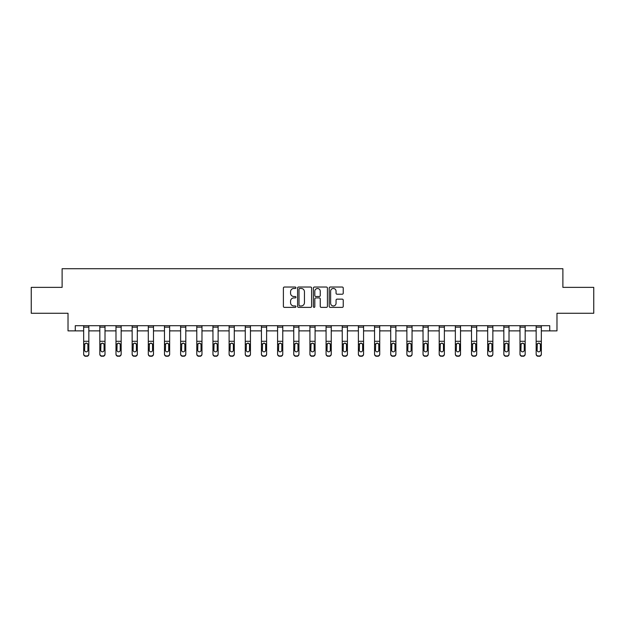 <?xml version="1.0" encoding="UTF-8"?>
<svg xmlns="http://www.w3.org/2000/svg" width="625" height="625" viewBox="0 0 625 625"><rect width="100%" height="100%" fill="white"/><g stroke="black" fill="none" stroke-linecap="round" stroke-linejoin="round"><path stroke-width="0.94" d="M295.93 287.75A0.711 0.711 0 0 0 295.211 287.039L284.414 287.039A1.016 1.016 0 0 0 283.391 288.062L283.391 306.359A1.016 1.016 0 0 0 284.414 307.375L295.211 307.375A0.711 0.711 0 0 0 295.93 306.664A0.711 0.711 0 0 0 295.211 305.953L293.812 305.953A3.25 3.25 0 0 1 290.562 302.703L290.562 301.172A3.25 3.25 0 0 1 293.812 297.922L295.211 297.922A0.711 0.711 0 0 0 295.93 297.211A0.711 0.711 0 0 0 295.211 296.5L293.812 296.5A3.25 3.25 0 0 1 290.562 293.242L290.562 291.719A3.25 3.25 0 0 1 293.812 288.469L295.211 288.469A0.711 0.711 0 0 0 295.93 287.75M342.219 294.211A1.016 1.016 0 0 0 343.234 293.195L343.234 288.062A1.016 1.016 0 0 0 342.219 287.039L330.219 287.039A1.016 1.016 0 0 0 329.203 288.062L329.203 306.359A1.016 1.016 0 0 0 330.219 307.375L342.219 307.375A1.016 1.016 0 0 0 343.234 306.359L343.234 300.156A1.016 1.016 0 0 0 342.219 299.141L337.078 299.141A1.016 1.016 0 0 0 336.062 300.156L336.062 303.234A2.719 2.719 0 0 1 333.344 305.953A2.719 2.719 0 0 1 330.625 303.234L330.625 291.188A2.719 2.719 0 0 1 333.344 288.469A2.719 2.719 0 0 1 336.062 291.188L336.062 293.195A1.016 1.016 0 0 0 337.078 294.211L342.219 294.211M75.273 330.875L75.273 325.695L549.727 325.695L549.727 330.875L556.977 330.875L556.977 313.266L593.75 313.266L593.75 287.367L562.883 287.367L562.883 268.719L62.117 268.719L62.117 287.367L31.25 287.367L31.25 313.266L68.023 313.266L68.023 330.875L83.664 330.875M311.609 288.062A1.016 1.016 0 0 0 310.594 287.039L298.594 287.039A1.016 1.016 0 0 0 297.578 288.062L297.578 306.359A1.016 1.016 0 0 0 298.594 307.375L310.594 307.375A1.016 1.016 0 0 0 311.609 306.359L311.609 288.062M314.406 287.039L326.406 287.039A1.016 1.016 0 0 1 327.422 288.062L327.422 306.359A1.016 1.016 0 0 1 326.406 307.375L321.273 307.375A1.016 1.016 0 0 1 320.25 306.359L320.25 298.938A1.016 1.016 0 0 0 319.234 297.922L315.828 297.922A1.016 1.016 0 0 0 314.812 298.938L314.812 306.664A0.711 0.711 0 0 1 314.102 307.375A0.711 0.711 0 0 1 313.391 306.664L313.391 288.062A1.016 1.016 0 0 1 314.406 287.039M88.844 330.875L99.828 330.875M105.008 330.875L115.984 330.875M121.164 330.875L132.148 330.875M137.328 330.875L148.305 330.875M153.484 330.875L164.469 330.875M169.648 330.875L180.625 330.875M185.805 330.875L196.789 330.875M201.969 330.875L212.945 330.875M218.125 330.875L229.109 330.875M234.289 330.875L245.266 330.875M250.445 330.875L261.43 330.875M266.609 330.875L277.586 330.875M282.766 330.875L293.75 330.875M298.93 330.875L309.914 330.875M315.086 330.875L326.07 330.875M331.25 330.875L342.234 330.875M347.414 330.875L358.391 330.875M363.57 330.875L374.555 330.875M379.734 330.875L390.711 330.875M395.891 330.875L406.875 330.875M412.055 330.875L423.031 330.875M428.211 330.875L439.195 330.875M444.375 330.875L455.352 330.875M460.531 330.875L471.516 330.875M476.695 330.875L487.672 330.875M492.852 330.875L503.836 330.875M509.016 330.875L519.992 330.875M525.172 330.875L536.156 330.875M541.336 330.875L549.727 330.875M299.711 288.469A0.711 0.711 0 0 0 299 289.18L299 305.242A0.711 0.711 0 0 0 299.711 305.953L301.188 305.953A3.25 3.25 0 0 0 304.445 302.703L304.445 291.719A3.25 3.25 0 0 0 301.188 288.469L299.711 288.469M320.25 291.234A2.719 2.719 0 0 0 317.531 288.516A2.719 2.719 0 0 0 314.812 291.234L314.812 295.484A1.016 1.016 0 0 0 315.828 296.5L319.234 296.5A1.016 1.016 0 0 0 320.25 295.484L320.25 291.234M83.664 344.305L83.664 353.898A2.07 2.055 -0 0 0 85.742 355.953L86.773 355.953A2.07 2.055 -0 0 0 88.844 353.898L88.844 354.219A2.07 2.055 180 0 1 86.773 356.281L86.773 355.953M87.914 350.195L87.914 344.742L87.914 350.195A1.656 1.641 180 0 1 86.258 351.844A1.656 1.641 180 0 0 87.914 350.195M84.602 350.523L84.602 350.195A1.656 1.641 180 0 0 86.258 351.844M85.391 343.32L84.602 344.609M87.125 343.32L86.258 343.078L87.734 343.977L87.914 344.742M83.664 353.898L83.664 325.719L88.844 325.719L88.844 353.898M85.742 355.953L86.773 356.281M85.742 356.281A2.07 2.055 180 0 1 83.664 354.219M83.664 343.977L84.781 343.977L84.602 350.195M84.781 343.977L86.258 343.078M99.828 344.305L99.828 353.898A2.07 2.055 -0 0 0 101.898 355.953L102.938 355.953A2.07 2.055 -0 0 0 105.008 353.898L105.008 354.219A2.07 2.055 180 0 1 102.938 356.281L102.938 355.953M104.078 350.195L104.078 344.742L104.078 350.195A1.656 1.641 180 0 1 102.414 351.844A1.656 1.641 180 0 0 104.078 350.195M100.758 350.523L100.758 350.195A1.656 1.641 180 0 0 102.414 351.844M101.555 343.32L100.758 344.609M103.281 343.32L102.414 343.078L103.891 343.977L104.078 344.742M115.984 344.305L115.984 353.898A2.07 2.055 -0 0 0 118.062 355.953L119.094 355.953A2.07 2.055 -0 0 0 121.164 353.898L121.164 354.219A2.07 2.055 180 0 1 119.094 356.281L119.094 355.953M120.234 350.195L120.234 344.742L120.234 350.195A1.656 1.641 180 0 1 118.578 351.844A1.656 1.641 180 0 0 120.234 350.195M116.922 350.523L116.922 350.195A1.656 1.641 180 0 0 118.578 351.844M117.711 343.32L116.922 344.609M119.445 343.32L118.578 343.078L120.055 343.977L120.234 344.742M99.828 353.898L99.828 325.719L105.008 325.719L105.008 353.898M101.898 355.953L102.938 356.281M101.898 356.281A2.07 2.055 180 0 1 99.828 354.219M99.828 343.977L100.945 343.977L100.758 350.195M100.945 343.977L102.414 343.078M115.984 353.898L115.984 325.719L121.164 325.719L121.164 353.898M118.062 355.953L119.094 356.281M118.062 356.281A2.07 2.055 180 0 1 115.984 354.219M115.984 343.977L117.102 343.977L116.922 350.195M117.102 343.977L118.578 343.078M132.148 344.305L132.148 353.898A2.07 2.055 -0 0 0 134.219 355.953L135.258 355.953A2.07 2.055 -0 0 0 137.328 353.898L137.328 354.219A2.07 2.055 180 0 1 135.258 356.281L135.258 355.953M136.398 350.195L136.398 344.742L136.398 350.195A1.656 1.641 180 0 1 134.734 351.844A1.656 1.641 180 0 0 136.398 350.195M133.078 350.523L133.078 350.195A1.656 1.641 180 0 0 134.734 351.844M133.875 343.32L133.078 344.609M135.602 343.32L134.734 343.078L136.211 343.977L136.398 344.742M148.305 344.305L148.305 353.898A2.07 2.055 -0 0 0 150.383 355.953L151.414 355.953A2.07 2.055 -0 0 0 153.484 353.898L153.484 354.219A2.07 2.055 180 0 1 151.414 356.281L151.414 355.953M152.555 350.195L152.555 344.742L152.555 350.195A1.656 1.641 180 0 1 150.898 351.844A1.656 1.641 180 0 0 152.555 350.195M149.242 350.523L149.242 350.195A1.656 1.641 180 0 0 150.898 351.844M150.031 343.32L149.242 344.609M151.766 343.32L150.898 343.078L152.375 343.977L152.555 344.742M164.469 344.305L164.469 353.898A2.07 2.055 -0 0 0 166.539 355.953L167.578 355.953A2.07 2.055 -0 0 0 169.648 353.898L169.648 354.219A2.07 2.055 180 0 1 167.578 356.281L167.578 355.953M168.719 350.195L168.719 344.742L168.719 350.195A1.656 1.641 180 0 1 167.055 351.844A1.656 1.641 180 0 0 168.719 350.195M165.398 350.523L165.398 350.195A1.656 1.641 180 0 0 167.055 351.844M166.195 343.32L165.398 344.609M167.922 343.32L167.055 343.078L168.531 343.977L168.719 344.742M132.148 353.898L132.148 325.719L137.328 325.719L137.328 353.898M134.219 355.953L135.258 356.281M134.219 356.281A2.07 2.055 180 0 1 132.148 354.219M132.148 343.977L133.266 343.977L133.078 350.195M133.266 343.977L134.734 343.078M148.305 353.898L148.305 325.719L153.484 325.719L153.484 353.898M150.383 355.953L151.414 356.281M150.383 356.281A2.07 2.055 180 0 1 148.305 354.219M148.305 343.977L149.422 343.977L149.242 350.195M149.422 343.977L150.898 343.078M164.469 353.898L164.469 325.719L169.648 325.719L169.648 353.898M166.539 355.953L167.578 356.281M166.539 356.281A2.07 2.055 180 0 1 164.469 354.219M164.469 343.977L165.586 343.977L165.398 350.195M165.586 343.977L167.055 343.078M180.625 344.305L180.625 353.898A2.07 2.055 -0 0 0 182.703 355.953L183.734 355.953A2.07 2.055 -0 0 0 185.805 353.898L185.805 354.219A2.07 2.055 180 0 1 183.734 356.281L183.734 355.953M184.875 350.195L184.875 344.742L184.875 350.195A1.656 1.641 180 0 1 183.219 351.844A1.656 1.641 180 0 0 184.875 350.195M181.562 350.523L181.562 350.195A1.656 1.641 180 0 0 183.219 351.844M182.352 343.32L181.562 344.609M184.086 343.32L183.219 343.078L184.695 343.977L184.875 344.742M180.625 353.898L180.625 325.719L185.805 325.719L185.805 353.898M182.703 355.953L183.734 356.281M182.703 356.281A2.07 2.055 180 0 1 180.625 354.219M180.625 343.977L181.742 343.977L181.562 350.195M181.742 343.977L183.219 343.078M196.789 344.305L196.789 353.898A2.07 2.055 -0 0 0 198.859 355.953L199.898 355.953A2.07 2.055 -0 0 0 201.969 353.898L201.969 354.219A2.07 2.055 180 0 1 199.898 356.281L199.898 355.953M201.039 350.195L201.039 344.742L201.039 350.195A1.656 1.641 180 0 1 199.375 351.844A1.656 1.641 180 0 0 201.039 350.195M197.719 350.523L197.719 350.195A1.656 1.641 180 0 0 199.375 351.844M198.516 343.32L197.719 344.609M200.242 343.32L199.375 343.078L200.852 343.977L201.039 344.742M196.789 353.898L196.789 325.719L201.969 325.719L201.969 353.898M198.859 355.953L199.898 356.281M198.859 356.281A2.07 2.055 180 0 1 196.789 354.219M196.789 343.977L197.906 343.977L197.719 350.195M197.906 343.977L199.375 343.078M212.945 344.305L212.945 353.898A2.07 2.055 -0 0 0 215.023 355.953L216.055 355.953A2.07 2.055 -0 0 0 218.125 353.898L218.125 354.219A2.07 2.055 180 0 1 216.055 356.281L216.055 355.953M217.195 350.195L217.195 344.742L217.195 350.195A1.656 1.641 180 0 1 215.539 351.844A1.656 1.641 180 0 0 217.195 350.195M213.883 350.523L213.883 350.195A1.656 1.641 180 0 0 215.539 351.844M214.672 343.32L213.883 344.609M216.406 343.32L215.539 343.078L217.016 343.977L217.195 344.742M212.945 353.898L212.945 325.719L218.125 325.719L218.125 353.898M215.023 355.953L216.055 356.281M215.023 356.281A2.07 2.055 180 0 1 212.945 354.219M212.945 343.977L214.062 343.977L213.883 350.195M214.062 343.977L215.539 343.078M229.109 344.305L229.109 353.898A2.07 2.055 -0 0 0 231.18 355.953L232.219 355.953A2.07 2.055 -0 0 0 234.289 353.898L234.289 354.219A2.07 2.055 180 0 1 232.219 356.281L232.219 355.953M233.359 350.195L233.359 344.742L233.359 350.195A1.656 1.641 180 0 1 231.695 351.844A1.656 1.641 180 0 0 233.359 350.195M230.039 350.523L230.039 350.195A1.656 1.641 180 0 0 231.695 351.844M230.836 343.32L230.039 344.609M232.562 343.32L231.695 343.078L233.172 343.977L233.359 344.742M229.109 353.898L229.109 325.719L234.289 325.719L234.289 353.898M231.18 355.953L232.219 356.281M231.18 356.281A2.07 2.055 180 0 1 229.109 354.219M229.109 343.977L230.227 343.977L230.039 350.195M230.227 343.977L231.695 343.078M245.266 344.305L245.266 353.898A2.07 2.055 -0 0 0 247.344 355.953L248.375 355.953A2.07 2.055 -0 0 0 250.445 353.898L250.445 354.219A2.07 2.055 180 0 1 248.375 356.281L248.375 355.953M249.516 350.195L249.516 344.742L249.516 350.195A1.656 1.641 180 0 1 247.859 351.844A1.656 1.641 180 0 0 249.516 350.195M246.203 350.523L246.203 350.195A1.656 1.641 180 0 0 247.859 351.844M246.992 343.32L246.203 344.609M248.727 343.32L247.859 343.078L249.336 343.977L249.516 344.742M245.266 353.898L245.266 325.719L250.445 325.719L250.445 353.898M247.344 355.953L248.375 356.281M247.344 356.281A2.07 2.055 180 0 1 245.266 354.219M245.266 343.977L246.383 343.977L246.203 350.195M246.383 343.977L247.859 343.078M261.43 344.305L261.43 353.898A2.07 2.055 -0 0 0 263.5 355.953L264.539 355.953A2.07 2.055 -0 0 0 266.609 353.898L266.609 354.219A2.07 2.055 180 0 1 264.539 356.281L264.539 355.953M265.68 350.195L265.68 344.742L265.68 350.195A1.656 1.641 180 0 1 264.016 351.844A1.656 1.641 180 0 0 265.68 350.195M262.359 350.523L262.359 350.195A1.656 1.641 180 0 0 264.016 351.844M263.156 343.32L262.359 344.609M264.883 343.32L264.016 343.078L265.492 343.977L265.68 344.742M261.43 353.898L261.43 325.719L266.609 325.719L266.609 353.898M263.5 355.953L264.539 356.281M263.5 356.281A2.07 2.055 180 0 1 261.43 354.219M261.43 343.977L262.547 343.977L262.359 350.195M262.547 343.977L264.016 343.078M277.586 344.305L277.586 353.898A2.07 2.055 -0 0 0 279.664 355.953L280.695 355.953A2.07 2.055 -0 0 0 282.766 353.898L282.766 354.219A2.07 2.055 180 0 1 280.695 356.281L280.695 355.953M281.836 350.195L281.836 344.742L281.836 350.195A1.656 1.641 180 0 1 280.18 351.844A1.656 1.641 180 0 0 281.836 350.195M278.523 350.523L278.523 350.195A1.656 1.641 180 0 0 280.18 351.844M279.312 343.32L278.523 344.609M281.047 343.32L280.18 343.078L281.656 343.977L281.836 344.742M277.586 353.898L277.586 325.719L282.766 325.719L282.766 353.898M279.664 355.953L280.695 356.281M279.664 356.281A2.07 2.055 180 0 1 277.586 354.219M277.586 343.977L278.703 343.977L278.523 350.195M278.703 343.977L280.18 343.078M293.75 344.305L293.75 353.898A2.07 2.055 -0 0 0 295.82 355.953L296.859 355.953A2.07 2.055 -0 0 0 298.93 353.898L298.93 354.219A2.07 2.055 180 0 1 296.859 356.281L296.859 355.953M298 350.195L298 344.742L298 350.195A1.656 1.641 180 0 1 296.336 351.844A1.656 1.641 180 0 0 298 350.195M294.68 350.523L294.68 350.195A1.656 1.641 180 0 0 296.336 351.844M295.477 343.32L294.68 344.609M297.203 343.32L296.336 343.078L297.812 343.977L298 344.742M293.75 353.898L293.75 325.719L298.93 325.719L298.93 353.898M295.82 355.953L296.859 356.281M295.82 356.281A2.07 2.055 180 0 1 293.75 354.219M293.75 343.977L294.867 343.977L294.68 350.195M294.867 343.977L296.336 343.078M309.914 344.305L309.914 353.898A2.07 2.055 -0 0 0 311.984 355.953L313.016 355.953A2.07 2.055 -0 0 0 315.086 353.898L315.086 354.219A2.07 2.055 180 0 1 313.016 356.281L313.016 355.953M314.156 350.195L314.156 344.742L314.156 350.195A1.656 1.641 180 0 1 312.5 351.844A1.656 1.641 180 0 0 314.156 350.195M310.844 350.523L310.844 350.195A1.656 1.641 180 0 0 312.5 351.844M311.633 343.32L310.844 344.609M313.367 343.32L312.5 343.078L313.977 343.977L314.156 344.742M309.914 353.898L309.914 325.719L315.086 325.719L315.086 353.898M311.984 355.953L313.016 356.281M311.984 356.281A2.07 2.055 180 0 1 309.914 354.219M309.914 343.977L311.023 343.977L310.844 350.195M311.023 343.977L312.5 343.078M326.07 344.305L326.07 353.898A2.07 2.055 -0 0 0 328.141 355.953L329.18 355.953A2.07 2.055 -0 0 0 331.25 353.898L331.25 354.219A2.07 2.055 180 0 1 329.18 356.281L329.18 355.953M330.32 350.195L330.32 344.742L330.32 350.195A1.656 1.641 180 0 1 328.664 351.844A1.656 1.641 180 0 0 330.32 350.195M327 350.523L327 350.195A1.656 1.641 180 0 0 328.664 351.844M327.797 343.32L327 344.609M329.523 343.32L328.664 343.078L330.133 343.977L330.32 344.742M326.07 353.898L326.07 325.719L331.25 325.719L331.25 353.898M328.141 355.953L329.18 356.281M328.141 356.281A2.07 2.055 180 0 1 326.07 354.219M326.07 343.977L327.188 343.977L327 350.195M327.188 343.977L328.664 343.078M342.234 344.305L342.234 353.898A2.07 2.055 -0 0 0 344.305 355.953L345.336 355.953A2.07 2.055 -0 0 0 347.414 353.898L347.414 354.219A2.07 2.055 180 0 1 345.336 356.281L345.336 355.953M346.477 350.195L346.477 344.742L346.477 350.195A1.656 1.641 180 0 1 344.82 351.844A1.656 1.641 180 0 0 346.477 350.195M343.164 350.523L343.164 350.195A1.656 1.641 180 0 0 344.82 351.844M343.953 343.32L343.164 344.609M345.688 343.32L344.82 343.078L346.297 343.977L346.477 344.742M342.234 353.898L342.234 325.719L347.414 325.719L347.414 353.898M344.305 355.953L345.336 356.281M344.305 356.281A2.07 2.055 180 0 1 342.234 354.219M342.234 343.977L343.344 343.977L343.164 350.195M343.344 343.977L344.82 343.078M358.391 344.305L358.391 353.898A2.07 2.055 -0 0 0 360.461 355.953L361.5 355.953A2.07 2.055 -0 0 0 363.57 353.898L363.57 354.219A2.07 2.055 180 0 1 361.5 356.281L361.5 355.953M362.641 350.195L362.641 344.742L362.641 350.195A1.656 1.641 180 0 1 360.984 351.844A1.656 1.641 180 0 0 362.641 350.195M359.32 350.523L359.32 350.195A1.656 1.641 180 0 0 360.984 351.844M360.117 343.32L359.32 344.609M361.844 343.32L360.984 343.078L362.453 343.977L362.641 344.742M358.391 353.898L358.391 325.719L363.57 325.719L363.57 353.898M360.461 355.953L361.5 356.281M360.461 356.281A2.07 2.055 180 0 1 358.391 354.219M358.391 343.977L359.508 343.977L359.32 350.195M359.508 343.977L360.984 343.078M374.555 344.305L374.555 353.898A2.07 2.055 -0 0 0 376.625 355.953L377.656 355.953A2.07 2.055 -0 0 0 379.734 353.898L379.734 354.219A2.07 2.055 180 0 1 377.656 356.281L377.656 355.953M378.797 350.195L378.797 344.742L378.797 350.195A1.656 1.641 180 0 1 377.141 351.844A1.656 1.641 180 0 0 378.797 350.195M375.484 350.523L375.484 350.195A1.656 1.641 180 0 0 377.141 351.844M376.273 343.32L375.484 344.609M378.008 343.32L377.141 343.078L378.617 343.977L378.797 344.742M374.555 353.898L374.555 325.719L379.734 325.719L379.734 353.898M376.625 355.953L377.656 356.281M376.625 356.281A2.07 2.055 180 0 1 374.555 354.219M374.555 343.977L375.664 343.977L375.484 350.195M375.664 343.977L377.141 343.078M390.711 344.305L390.711 353.898A2.07 2.055 -0 0 0 392.781 355.953L393.82 355.953A2.07 2.055 -0 0 0 395.891 353.898L395.891 354.219A2.07 2.055 180 0 1 393.82 356.281L393.82 355.953M394.961 350.195L394.961 344.742L394.961 350.195A1.656 1.641 180 0 1 393.305 351.844A1.656 1.641 180 0 0 394.961 350.195M391.641 350.523L391.641 350.195A1.656 1.641 180 0 0 393.305 351.844M392.438 343.32L391.641 344.609M394.164 343.32L393.305 343.078L394.773 343.977L394.961 344.742M390.711 353.898L390.711 325.719L395.891 325.719L395.891 353.898M392.781 355.953L393.82 356.281M392.781 356.281A2.07 2.055 180 0 1 390.711 354.219M390.711 343.977L391.828 343.977L391.641 350.195M391.828 343.977L393.305 343.078M406.875 344.305L406.875 353.898A2.07 2.055 -0 0 0 408.945 355.953L409.977 355.953A2.07 2.055 -0 0 0 412.055 353.898L412.055 354.219A2.07 2.055 180 0 1 409.977 356.281L409.977 355.953M411.117 350.195L411.117 344.742L411.117 350.195A1.656 1.641 180 0 1 409.461 351.844A1.656 1.641 180 0 0 411.117 350.195M407.805 350.523L407.805 350.195A1.656 1.641 180 0 0 409.461 351.844M408.594 343.32L407.805 344.609M410.328 343.32L409.461 343.078L410.938 343.977L411.117 344.742M406.875 353.898L406.875 325.719L412.055 325.719L412.055 353.898M408.945 355.953L409.977 356.281M408.945 356.281A2.07 2.055 180 0 1 406.875 354.219M406.875 343.977L407.984 343.977L407.805 350.195M407.984 343.977L409.461 343.078M423.031 344.305L423.031 353.898A2.07 2.055 -0 0 0 425.102 355.953L426.141 355.953A2.07 2.055 -0 0 0 428.211 353.898L428.211 354.219A2.07 2.055 180 0 1 426.141 356.281L426.141 355.953M427.281 350.195L427.281 344.742L427.281 350.195A1.656 1.641 180 0 1 425.625 351.844A1.656 1.641 180 0 0 427.281 350.195M423.961 350.523L423.961 350.195A1.656 1.641 180 0 0 425.625 351.844M424.758 343.32L423.961 344.609M426.484 343.32L425.625 343.078L427.094 343.977L427.281 344.742M423.031 353.898L423.031 325.719L428.211 325.719L428.211 353.898M425.102 355.953L426.141 356.281M425.102 356.281A2.07 2.055 180 0 1 423.031 354.219M423.031 343.977L424.148 343.977L423.961 350.195M424.148 343.977L425.625 343.078M439.195 344.305L439.195 353.898A2.07 2.055 -0 0 0 441.266 355.953L442.297 355.953A2.07 2.055 -0 0 0 444.375 353.898L444.375 354.219A2.07 2.055 180 0 1 442.297 356.281L442.297 355.953M443.438 350.195L443.438 344.742L443.438 350.195A1.656 1.641 180 0 1 441.781 351.844A1.656 1.641 180 0 0 443.438 350.195M440.125 350.523L440.125 350.195A1.656 1.641 180 0 0 441.781 351.844M440.914 343.32L440.125 344.609M442.648 343.32L441.781 343.078L443.258 343.977L443.438 344.742M439.195 353.898L439.195 325.719L444.375 325.719L444.375 353.898M441.266 355.953L442.297 356.281M441.266 356.281A2.07 2.055 180 0 1 439.195 354.219M439.195 343.977L440.305 343.977L440.125 350.195M440.305 343.977L441.781 343.078M455.352 344.305L455.352 353.898A2.07 2.055 -0 0 0 457.422 355.953L458.461 355.953A2.07 2.055 -0 0 0 460.531 353.898L460.531 354.219A2.07 2.055 180 0 1 458.461 356.281L458.461 355.953M459.602 350.195L459.602 344.742L459.602 350.195A1.656 1.641 180 0 1 457.945 351.844A1.656 1.641 180 0 0 459.602 350.195M456.281 350.523L456.281 350.195A1.656 1.641 180 0 0 457.945 351.844M457.078 343.32L456.281 344.609M458.805 343.32L457.945 343.078L459.414 343.977L459.602 344.742M455.352 353.898L455.352 325.719L460.531 325.719L460.531 353.898M457.422 355.953L458.461 356.281M457.422 356.281A2.07 2.055 180 0 1 455.352 354.219M455.352 343.977L456.469 343.977L456.281 350.195M456.469 343.977L457.945 343.078M471.516 344.305L471.516 353.898A2.07 2.055 -0 0 0 473.586 355.953L474.617 355.953A2.07 2.055 -0 0 0 476.695 353.898L476.695 354.219A2.07 2.055 180 0 1 474.617 356.281L474.617 355.953M475.758 350.195L475.758 344.742L475.758 350.195A1.656 1.641 180 0 1 474.102 351.844A1.656 1.641 180 0 0 475.758 350.195M472.445 350.523L472.445 350.195A1.656 1.641 180 0 0 474.102 351.844M473.234 343.32L472.445 344.609M474.969 343.32L474.102 343.078L475.578 343.977L475.758 344.742M471.516 353.898L471.516 325.719L476.695 325.719L476.695 353.898M473.586 355.953L474.617 356.281M473.586 356.281A2.07 2.055 180 0 1 471.516 354.219M471.516 343.977L472.625 343.977L472.445 350.195M472.625 343.977L474.102 343.078M487.672 344.305L487.672 353.898A2.07 2.055 -0 0 0 489.742 355.953L490.781 355.953A2.07 2.055 -0 0 0 492.852 353.898L492.852 354.219A2.07 2.055 180 0 1 490.781 356.281L490.781 355.953M491.922 350.195L491.922 344.742L491.922 350.195A1.656 1.641 180 0 1 490.266 351.844A1.656 1.641 180 0 0 491.922 350.195M488.602 350.523L488.602 350.195A1.656 1.641 180 0 0 490.266 351.844M489.398 343.32L488.602 344.609M491.125 343.32L490.266 343.078L491.734 343.977L491.922 344.742M487.672 353.898L487.672 325.719L492.852 325.719L492.852 353.898M489.742 355.953L490.781 356.281M489.742 356.281A2.07 2.055 180 0 1 487.672 354.219M487.672 343.977L488.789 343.977L488.602 350.195M488.789 343.977L490.266 343.078M503.836 344.305L503.836 353.898A2.07 2.055 -0 0 0 505.906 355.953L506.938 355.953A2.07 2.055 -0 0 0 509.016 353.898L509.016 354.219A2.07 2.055 180 0 1 506.938 356.281L506.938 355.953M508.078 350.195L508.078 344.742L508.078 350.195A1.656 1.641 180 0 1 506.422 351.844A1.656 1.641 180 0 0 508.078 350.195M504.766 350.523L504.766 350.195A1.656 1.641 180 0 0 506.422 351.844M505.555 343.32L504.766 344.609M507.289 343.32L506.422 343.078L507.898 343.977L508.078 344.742M503.836 353.898L503.836 325.719L509.016 325.719L509.016 353.898M505.906 355.953L506.938 356.281M505.906 356.281A2.07 2.055 180 0 1 503.836 354.219M503.836 343.977L504.945 343.977L504.766 350.195M504.945 343.977L506.422 343.078M519.992 344.305L519.992 353.898A2.07 2.055 -0 0 0 522.062 355.953L523.102 355.953A2.07 2.055 -0 0 0 525.172 353.898L525.172 354.219A2.07 2.055 180 0 1 523.102 356.281L523.102 355.953M524.242 350.195L524.242 344.742L524.242 350.195A1.656 1.641 180 0 1 522.586 351.844A1.656 1.641 180 0 0 524.242 350.195M520.922 350.523L520.922 350.195A1.656 1.641 180 0 0 522.586 351.844M521.719 343.32L520.922 344.609M523.445 343.32L522.586 343.078L524.055 343.977L524.242 344.742M519.992 353.898L519.992 325.719L525.172 325.719L525.172 353.898M522.062 355.953L523.102 356.281M522.062 356.281A2.07 2.055 180 0 1 519.992 354.219M519.992 343.977L521.109 343.977L520.922 350.195M521.109 343.977L522.586 343.078M536.156 344.305L536.156 353.898A2.07 2.055 -0 0 0 538.227 355.953L539.258 355.953A2.07 2.055 -0 0 0 541.336 353.898L541.336 354.219A2.07 2.055 180 0 1 539.258 356.281L539.258 355.953M540.398 350.195L540.398 344.742L540.398 350.195A1.656 1.641 180 0 1 538.742 351.844A1.656 1.641 180 0 0 540.398 350.195M537.086 350.523L537.086 350.195A1.656 1.641 180 0 0 538.742 351.844M537.875 343.32L537.086 344.609M539.609 343.32L538.742 343.078L540.219 343.977L540.398 344.742M536.156 353.898L536.156 325.719L541.336 325.719L541.336 353.898M538.227 355.953L539.258 356.281M538.227 356.281A2.07 2.055 180 0 1 536.156 354.219M536.156 343.977L537.266 343.977L537.086 350.195M537.266 343.977L538.742 343.078M87.734 343.977L88.844 343.977M83.664 341.297L88.844 341.297M83.664 327.141L88.844 327.141M103.891 343.977L105.008 343.977M99.828 341.297L105.008 341.297M99.828 327.141L105.008 327.141M120.055 343.977L121.164 343.977M115.984 341.297L121.164 341.297M115.984 327.141L121.164 327.141M136.211 343.977L137.328 343.977M132.148 341.297L137.328 341.297M132.148 327.141L137.328 327.141M152.375 343.977L153.484 343.977M148.305 341.297L153.484 341.297M148.305 327.141L153.484 327.141M168.531 343.977L169.648 343.977M164.469 341.297L169.648 341.297M164.469 327.141L169.648 327.141M184.695 343.977L185.805 343.977M180.625 341.297L185.805 341.297M180.625 327.141L185.805 327.141M200.852 343.977L201.969 343.977M196.789 341.297L201.969 341.297M196.789 327.141L201.969 327.141M217.016 343.977L218.125 343.977M212.945 341.297L218.125 341.297M212.945 327.141L218.125 327.141M233.172 343.977L234.289 343.977M229.109 341.297L234.289 341.297M229.109 327.141L234.289 327.141M249.336 343.977L250.445 343.977M245.266 341.297L250.445 341.297M245.266 327.141L250.445 327.141M265.492 343.977L266.609 343.977M261.43 341.297L266.609 341.297M261.43 327.141L266.609 327.141M281.656 343.977L282.766 343.977M277.586 341.297L282.766 341.297M277.586 327.141L282.766 327.141M297.812 343.977L298.93 343.977M293.75 341.297L298.93 341.297M293.75 327.141L298.93 327.141M313.977 343.977L315.086 343.977M309.914 341.297L315.086 341.297M309.914 327.141L315.086 327.141M330.133 343.977L331.25 343.977M326.07 341.297L331.25 341.297M326.07 327.141L331.25 327.141M346.297 343.977L347.414 343.977M342.234 341.297L347.414 341.297M342.234 327.141L347.414 327.141M362.453 343.977L363.57 343.977M358.391 341.297L363.57 341.297M358.391 327.141L363.57 327.141M378.617 343.977L379.734 343.977M374.555 341.297L379.734 341.297M374.555 327.141L379.734 327.141M394.773 343.977L395.891 343.977M390.711 341.297L395.891 341.297M390.711 327.141L395.891 327.141M410.938 343.977L412.055 343.977M406.875 341.297L412.055 341.297M406.875 327.141L412.055 327.141M427.094 343.977L428.211 343.977M423.031 341.297L428.211 341.297M423.031 327.141L428.211 327.141M443.258 343.977L444.375 343.977M439.195 341.297L444.375 341.297M439.195 327.141L444.375 327.141M459.414 343.977L460.531 343.977M455.352 341.297L460.531 341.297M455.352 327.141L460.531 327.141M475.578 343.977L476.695 343.977M471.516 341.297L476.695 341.297M471.516 327.141L476.695 327.141M491.734 343.977L492.852 343.977M487.672 341.297L492.852 341.297M487.672 327.141L492.852 327.141M507.898 343.977L509.016 343.977M503.836 341.297L509.016 341.297M503.836 327.141L509.016 327.141M524.055 343.977L525.172 343.977M519.992 341.297L525.172 341.297M519.992 327.141L525.172 327.141M540.219 343.977L541.336 343.977M536.156 341.297L541.336 341.297M536.156 327.141L541.336 327.141"/></g></svg>

